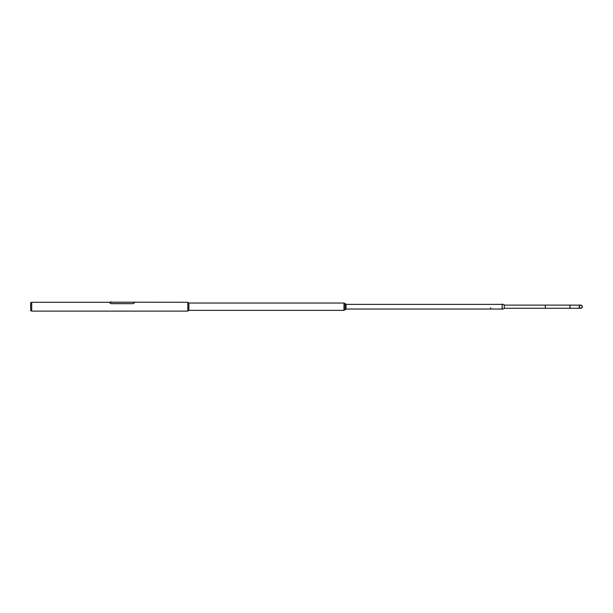 <?xml version="1.0" encoding="UTF-8"?>
<svg xmlns="http://www.w3.org/2000/svg" width="613" height="613" viewBox="0 0 613 613"><rect width="100%" height="100%" fill="white"/><g stroke="black" fill="none" stroke-linecap="round" stroke-linejoin="round"><path stroke-width="0.92" d="M30.65 302.776L30.65 310.615L31.7 311.105L31.7 302.286L30.65 302.776M31.7 311.105L187.831 311.105L187.831 302.286L134.385 302.209L134.385 302.853L133.075 303.673L111.076 303.673L109.765 302.853L109.765 302.286L31.7 302.286M345.012 303.604L343.962 303.037L343.962 310.354L188.881 310.354L188.881 303.037L187.831 302.324M345.012 309.795L343.962 310.354M188.881 310.354L187.831 311.075M343.962 303.037L188.881 303.037M346.054 309.029L346.054 304.37L345.012 303.55L345.012 309.841L346.054 309.029L502.131 309.029M502.131 304.37L490.883 304.37M490.438 304.37L346.054 304.37M490.446 308.109L490.875 307.849L490.446 308.109M109.765 302.853L109.765 302.209L134.385 302.209M134.385 302.286L134.385 302.853M109.765 302.799L111.076 303.673M133.075 303.673L111.076 303.619M133.075 303.619L134.385 302.799M110.915 302.224L111.336 301.925L110.907 301.925M579.354 306.699A1.425 1.425 90 0 0 580.779 308.124A1.425 1.425 90 0 0 582.197 306.699A1.425 1.425 90 0 0 580.779 305.266A1.425 1.425 90 0 0 579.354 306.699M582.35 306.699A1.578 1.571 90 0 0 580.779 305.113A1.578 1.571 90 0 0 579.201 306.699A1.578 1.571 90 0 0 580.779 308.278A1.578 1.571 90 0 0 582.35 306.699M504.284 308.278L580.779 308.278M504.284 305.113L545.309 305.113L545.309 308.278M502.131 309.159L502.185 304.079L502.185 309.304M502.131 309.167L504.284 308.508L504.284 304.891L502.185 304.079M545.309 305.113L571.408 305.113A1.578 1.571 90 0 0 569.837 306.699A1.578 1.571 90 0 0 571.408 308.278M571.408 305.113L580.779 305.113"/></g></svg>
